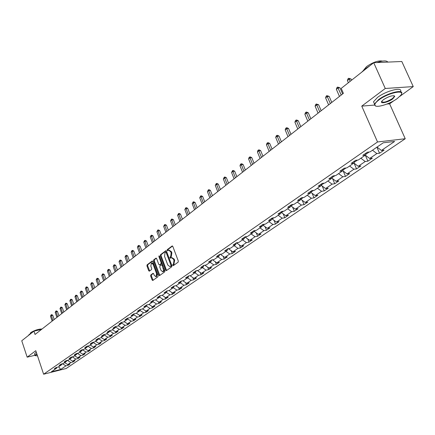 <?xml version="1.0" encoding="UTF-8"?>
<svg xmlns="http://www.w3.org/2000/svg" width="435" height="435" viewBox="0 0 435 435"><rect width="100%" height="100%" fill="white"/><g stroke="black" fill="none" stroke-linecap="round" stroke-linejoin="round"><path stroke-width="0.65" d="M172.733 265.35L173.266 265.687L178.143 262.158L178.301 261.011L172.825 246.471L172.157 245.96L167.252 249.641L167.143 250.435L167.605 250.794L168.573 250.136L170.699 251.773L171.151 252.974L170.661 256.623L170.042 257.085L169.933 257.879L170.4 258.243L171.363 257.596L173.511 259.249L173.962 260.462L173.467 264.105L172.842 264.556L172.733 265.35M171.7 257.536L174.212 259.119L174.669 260.326L173.576 265.459M172.548 246.052L167.953 249.511L167.97 250.533M168.921 250.071L171.406 251.642L171.858 252.849L171.368 256.492L170.743 256.954L170.77 257.982M150.804 274.942L150.662 276.035L152.119 279.982L152.761 280.499L157.932 276.774L158.074 275.67L152.832 261.511L152.114 261.054L147.084 264.844L146.948 265.943L148.694 270.69L149.33 271.195L151.559 269.553L151.701 268.455L150.825 266.089L151.418 263.017L153.12 264.377L156.567 273.686L155.98 276.747L154.256 275.371L153.68 273.822L153.044 273.31L150.804 274.942L151.494 274.8L151.358 275.893L153.093 280.271M35.784 350.697L27.166 357.162L21.75 340.768L33.946 331.133L35.061 334.471L343.384 93.351L341.219 88.381L373.719 62.705L385.269 88.479L361.757 106.118L377.531 141.973L43.62 374.22L35.784 350.697M165.697 270.146L166.36 270.662L171.749 266.78L171.907 265.644L166.502 251.229L165.844 250.718L160.515 254.72L160.368 255.845L165.697 270.146L166.393 270.005L166.687 270.44M164.767 271.826L159.487 275.632L158.835 275.116L153.588 260.946L153.729 259.836L156.002 258.14L156.643 258.646L158.78 264.404L159.433 264.915L160.988 263.779L161.129 262.664L158.895 256.65L159.058 255.829L159.509 256.188L164.914 270.711L164.767 271.826M377.531 141.973L405.235 138.732L66.229 368.472L43.62 374.22M67.887 364.557L68.143 365.302L70.024 364.019L67.795 364.579L70.829 362.507L73.069 361.947L74.989 360.642L72.743 361.202L75.837 359.092L78.082 358.532L80.04 357.2L77.783 357.76L80.926 355.612L83.188 355.052L85.178 353.698L82.911 354.259L83.188 355.052M68.143 365.302L65.913 365.862L60.655 369.456L51.357 371.816L56.566 368.222L54.299 368.793L56.158 367.51L58.426 366.939L61.433 364.862L59.155 365.433L61.047 364.128L63.325 363.557L66.386 361.447L64.097 362.012L66.022 360.686L68.317 360.115L71.427 357.967L69.127 358.532L71.09 357.178L73.395 356.608L76.565 354.422L74.249 354.987L76.245 353.611L78.566 353.041L81.791 350.811L79.469 351.382L81.503 349.974L83.83 349.408L87.12 347.135L84.781 347.701L86.853 346.271L89.197 345.705L92.546 343.394L90.197 343.96L92.307 342.497L94.661 341.932L98.076 339.577L95.711 340.143L97.859 338.653L100.229 338.093L103.709 335.689L101.333 336.255L103.525 334.738L105.901 334.178L109.451 331.726L107.059 332.291L109.294 330.741L111.686 330.181L115.302 327.691L112.904 328.246L115.177 326.674L117.586 326.114L121.273 323.569L118.858 324.129L121.18 322.52L123.6 321.965L127.357 319.372L124.932 319.926L127.303 318.284L129.733 317.729L133.567 315.087L131.125 315.636L133.545 313.967L135.986 313.417L139.901 310.715L137.449 311.264L139.912 309.557L142.37 309.008L146.367 306.256L143.898 306.8L146.416 305.06L148.884 304.516L152.962 301.705L150.483 302.249L153.049 300.471L155.534 299.927L159.694 297.056L157.204 297.594L159.824 295.784L162.32 295.24L166.572 292.309L164.066 292.847L166.746 290.993L169.253 290.46L173.592 287.464L171.075 287.997L173.815 286.105L176.333 285.572L180.764 282.516L178.236 283.044L181.031 281.113L183.565 280.58L188.094 277.459L185.555 277.981L188.409 276.007L190.96 275.48L195.587 272.288L193.031 272.81L195.951 270.787L198.512 270.271L203.243 267.003L200.676 267.52L203.662 265.453L206.233 264.942L211.073 261.604L208.49 262.109L211.546 260L214.134 259.494L219.082 256.079L216.489 256.579L219.61 254.421L222.209 253.915L227.271 250.424L224.667 250.924L227.864 248.711L230.474 248.216L235.656 244.639L233.035 245.133L236.308 242.866L238.929 242.377L244.236 238.717L241.604 239.201L244.954 236.885L247.586 236.406L253.018 232.66L250.375 233.133L253.806 230.762L256.454 230.289L262.011 226.45L259.358 226.918L262.87 224.487L265.529 224.025L271.228 220.094L268.564 220.55L272.163 218.06L274.833 217.603L280.673 213.574L277.992 214.025L281.684 211.475L284.365 211.024L290.352 206.897L287.66 207.337L291.445 204.722L294.136 204.281L300.275 200.051L297.573 200.481L301.455 197.794L304.157 197.37L310.454 193.026L307.741 193.444L311.721 190.688L314.44 190.274L320.894 185.816L318.175 186.224L322.259 183.401L324.983 182.999L331.611 178.421L328.882 178.818L333.079 175.914L335.809 175.528L342.617 170.83L339.876 171.211L344.188 168.231L346.929 167.856L353.921 163.027L351.17 163.397L355.596 160.336L358.348 159.971L365.53 155.018L362.774 155.371L367.325 152.223L370.082 151.875L383.246 142.794L394.616 141.451L381.424 150.456L384.11 150.118L379.548 153.229L376.862 153.571L369.658 158.487L372.338 158.139L367.896 161.162L365.215 161.521L358.206 166.306L360.881 165.942L356.553 168.889L353.883 169.258L347.054 173.924L349.718 173.543L345.504 176.414L342.84 176.8L336.19 181.341L338.843 180.949L334.738 183.744L332.084 184.141L325.603 188.567L328.251 188.165L324.244 190.889L321.601 191.302L315.283 195.614L317.92 195.201L314.016 197.854L311.378 198.278L305.218 202.487L307.844 202.058L304.038 204.651L301.411 205.081L295.403 209.186L298.019 208.751L294.305 211.279L291.689 211.72L285.822 215.727L288.432 215.281L284.805 217.75L282.201 218.196L276.475 222.106L279.074 221.654L275.534 224.063L272.941 224.52L267.351 228.337L269.939 227.875L266.481 230.229L263.898 230.697L258.439 234.421L261.016 233.954L257.64 236.254L255.062 236.727L249.733 240.365L252.295 239.886L248.999 242.137L246.438 242.616L241.224 246.172L243.779 245.688L240.555 247.885L238.005 248.374L232.91 251.849L235.455 251.359L232.301 253.507L229.762 254.002L224.786 257.4L227.315 256.9L224.232 258.999L221.703 259.499L216.837 262.827L219.354 262.321L216.342 264.377L213.824 264.882L209.061 268.134L211.568 267.623L208.621 269.635L206.119 270.146L201.459 273.327L203.95 272.81L201.068 274.779L198.577 275.295L194.015 278.405L196.495 277.889L193.673 279.814L191.193 280.33L186.729 283.381L189.203 282.859L186.436 284.74L183.967 285.268L179.601 288.247L182.058 287.725L179.35 289.569L176.893 290.096L172.613 293.016L175.06 292.489L172.407 294.294L169.965 294.827L165.773 297.687L168.209 297.154L165.61 298.927L163.179 299.459L159.074 302.265L161.494 301.727L158.949 303.461L156.529 304L152.506 306.746L154.914 306.207L152.424 307.904L150.015 308.448L146.073 311.139L148.471 310.595L146.024 312.265L143.632 312.808L139.76 315.446L142.147 314.902L139.749 316.533L137.368 317.082L133.578 319.671L135.954 319.121L133.599 320.726L131.229 321.269L127.515 323.809L129.875 323.259L127.569 324.831L125.209 325.38L121.561 327.87L123.915 327.321L121.648 328.86L119.304 329.415L115.726 331.856L118.064 331.307L115.846 332.818L113.513 333.368L110.001 335.766L112.328 335.211L110.147 336.695L107.826 337.25L104.378 339.604L106.695 339.05L104.558 340.502L102.247 341.062L98.865 343.367L101.165 342.813L99.066 344.243L96.771 344.797L93.449 347.065L95.738 346.51L93.677 347.913L91.394 348.468L88.131 350.697L90.409 350.137L88.387 351.518L86.114 352.073L82.911 354.259L79.708 352.252M66.599 360.985L67.42 360.338M64.657 362.638L67.795 364.579M67.441 360.403L70.829 362.507M61.433 364.862L61.868 363.921M71.639 357.505L72.389 356.858M69.589 359.234L72.743 361.202M72.422 356.961L75.837 359.092M66.386 361.447L66.832 360.484M76.777 353.959L77.441 353.318M74.602 355.776L77.783 357.76M77.49 353.465L80.926 355.612M71.427 357.967L71.878 356.983M82.008 350.344L82.585 349.707M82.65 349.898L86.114 352.073M76.565 354.422L77.022 353.421M87.332 346.668L87.826 346.037M84.907 348.663L88.131 350.697M87.908 346.271L91.394 348.468M81.791 350.811L82.258 349.789M92.758 342.921L93.161 342.296M90.197 345.015L93.449 347.065M93.259 342.573L96.771 344.797M87.12 347.135L87.593 346.091M98.288 339.099L98.593 338.479M95.591 341.29L98.865 343.367M98.707 338.811L102.247 341.062M92.546 343.394L93.025 342.329M103.921 335.211L104.155 334.678M101.083 337.506L104.378 339.604M104.259 334.977L107.826 337.25M98.076 339.577L98.56 338.49M109.663 331.247L109.837 330.845M106.678 333.64L110.001 335.766M109.919 331.068L113.513 333.368M103.709 335.689L104.199 334.575M112.377 329.708L115.726 331.856M115.683 327.087L119.304 329.415M109.451 331.726L109.952 330.589M118.189 325.701L121.561 327.87M121.561 323.026L125.209 325.38M115.302 327.691L115.813 326.527M124.111 321.612L127.515 323.809M127.564 318.893L131.229 321.269M121.273 323.569L121.789 322.378M130.152 317.441L133.578 319.671M133.73 314.712L137.368 317.082M127.357 319.372L127.885 318.154M136.307 313.195L139.76 315.446M140.016 310.443L143.632 312.808M133.567 315.087L134.1 313.842M142.588 308.861L146.073 311.139M146.432 306.093L150.015 308.448M139.901 310.715L140.44 309.443M148.998 304.44L152.506 306.746M152.979 301.656L156.529 304M146.367 306.256L146.91 304.951M155.534 299.927L159.074 302.265M159.629 297.105L163.179 299.459M152.962 301.705L153.517 300.367M162.146 295.278L165.773 297.687M166.382 292.44L169.965 294.827M159.694 297.056L160.259 295.686M168.894 290.536L172.613 293.016M173.282 287.682L176.893 290.096M166.572 292.309L167.143 290.912M175.778 285.692L179.601 288.247M180.329 282.821L183.967 285.268M173.592 287.464L174.174 286.029M182.809 280.738L186.729 283.381M187.523 277.851L191.193 280.33M180.764 282.516L181.357 281.043M190.051 275.725L194.015 278.405M194.875 272.783L198.577 275.295M188.094 277.459L188.698 275.948M197.724 270.429L197.419 270.494M197.463 270.608L201.459 273.327M202.384 267.596L206.119 270.146M195.587 272.288L196.196 270.739M205.44 265.1L204.967 265.192M205.037 265.377L209.061 268.134M210.061 262.3L213.824 264.882M203.243 267.003L203.863 265.415M213.335 259.646L212.677 259.777M212.775 260.032L216.837 262.827M217.913 256.884L221.703 259.499M211.073 261.604L211.704 259.967M221.41 254.073L220.686 254.567L220.561 254.236M220.686 254.567L224.786 257.4M225.939 251.343L229.762 254.002M219.082 256.079L219.718 254.399M229.669 248.369L228.783 248.978L228.62 248.564M228.783 248.978L232.91 251.849M234.144 245.683L238.005 248.374M227.271 250.424L227.918 248.7M238.119 242.529L237.059 243.263L236.863 242.763M237.059 243.263L241.224 246.172M242.545 239.886L246.438 242.616M235.656 244.639L236.308 242.866M246.775 236.553L245.53 237.412L245.296 236.825M245.53 237.412L249.733 240.365M251.136 233.954L255.062 236.727M244.236 238.717L244.883 236.934M255.633 230.436L254.198 231.425L253.926 230.74M254.198 231.425L258.439 234.421M259.934 227.886L263.898 230.697M253.018 232.66L253.665 230.86M264.708 224.166L263.077 225.297L262.778 224.552M263.077 225.297L267.351 228.337M268.944 221.665L272.941 224.52M262.011 226.45L262.653 224.639M274.006 217.745L272.163 219.017L271.859 218.272M272.163 219.017L276.475 222.106M278.172 215.303L282.201 218.196M271.228 220.094L271.864 218.267M283.538 211.165L281.472 212.59L281.222 211.97M281.472 212.59L285.822 215.727M287.622 208.778L291.689 211.72M280.673 213.574L281.298 211.742M293.304 204.417L291.01 206.005L290.814 205.516M291.01 206.005L295.403 209.186M297.312 202.096L301.411 205.081M290.352 206.897L290.971 205.048M303.325 197.501L300.786 199.252L300.65 198.915M300.786 199.252L305.218 202.487M307.24 195.239L311.378 198.278M300.275 200.051L300.889 198.186M313.602 190.405L310.737 192.145M310.813 192.33L315.283 195.614M317.425 188.214L321.601 191.302M310.454 193.026L311.058 191.15M325.603 188.567L321.084 185.218L324.146 183.119M327.87 181.003L332.084 184.141M320.894 185.816L321.492 183.929M331.796 177.839L334.966 175.648M331.736 178.018L336.19 181.341M338.588 173.608L342.84 176.8M331.611 178.421L332.204 176.523M342.796 170.237L346.081 167.97M342.677 170.634L347.054 173.924M349.588 166.018L353.883 169.258M342.617 170.83L343.193 168.916M354.095 162.434L357.499 160.085M353.9 163.043L358.206 166.306M360.887 158.22L365.215 161.521M353.921 163.027L354.487 161.102M365.704 154.42L369.233 151.984M365.313 155.17L369.658 158.487M372.49 150.216L376.862 153.571M365.53 155.018L366.085 153.076M377.036 147.079L381.424 150.456M399.852 96.358L413.25 86.587L385.269 88.479M413.25 86.587L401.815 61.498L373.719 62.705M27.166 357.162L34.979 355.292M386.976 104.041L389.613 103.824L393.827 100.751M389.613 103.824L405.235 138.732M41.461 329.464L33.946 331.133M61.645 364.41L62.542 363.752M58.687 366.754L60.655 369.456M62.553 363.78L65.913 365.862M56.566 368.222L56.996 367.298M376.889 147.177L379.548 153.229M365.291 155.181L367.896 161.162M354.095 163.196L356.553 168.889M343.199 171.026L345.504 176.414M332.574 178.644L334.738 183.744M322.21 186.06L324.244 190.889M312.102 193.276L314.016 197.854M302.238 200.312L304.038 204.651M292.614 207.163L294.305 211.279M283.212 213.846L284.805 217.75M274.034 220.36L275.534 224.063M265.067 226.717L266.481 230.229M256.307 232.915L257.64 236.254M247.743 238.967L248.999 242.137M239.37 244.878L240.555 247.885M231.186 250.652L232.301 253.507M223.177 256.291L224.232 258.999M215.347 261.805L216.342 264.377M207.685 267.188L208.621 269.635M200.182 272.457L201.068 274.779M192.841 277.612L193.673 279.814M185.647 282.652L186.436 284.74M178.606 287.584L179.35 289.569M171.711 292.412L172.407 294.294M164.952 297.143L165.61 298.927M158.329 301.77L158.949 303.461M151.837 306.305L152.424 307.904M145.469 310.748L146.024 312.265M139.233 315.098L139.749 316.533M133.11 319.366L133.599 320.726M127.107 323.548L127.569 324.831M121.218 327.647L121.648 328.86M115.438 331.671L115.846 332.818M109.767 335.619L110.147 336.695M104.199 339.485L104.558 340.502M98.734 343.286L99.066 344.243M93.367 347.01L93.677 347.913M88.093 350.67L88.387 351.518M77.816 357.755L78.082 358.532M72.808 361.186L73.069 361.947M361.757 106.118L374.453 105.074M166.23 250.81L161.211 254.589L161.064 255.715L166.393 270.005M170.83 266.013L170.939 265.225L166.203 252.577L165.746 252.218L165.034 252.74L164.555 256.362L167.774 264.975L169.911 266.633L171.531 265.877L171.64 265.089L170.939 265.225M165.887 252.218L166.904 252.447L171.64 265.089M170.292 266.557L170.879 266.356L170.177 266.492M171.531 265.877L170.879 266.356M156.377 258.232L154.425 259.706L154.284 260.815L159.819 275.409M159.939 264.79L161.684 263.648L161.831 262.528L159.591 256.519L158.895 256.65M161.01 270.396L162.761 271.777L163.593 270.347L162.135 265.361L161.483 264.844L159.928 265.975L159.781 267.09L161.01 270.396M163.201 271.69L164.011 271.135L164.305 269.939L164.066 268.536L163.37 268.672M162.097 264.757L162.831 265.225L164.066 268.536M153.408 273.403L151.494 274.8M156.431 276.655L157.263 273.55L156.567 273.686M151.679 262.968L152.114 262.887L153.816 264.241L157.263 273.55M152.571 261.103L147.775 264.714L147.639 265.807L149.656 270.967M351.589 80.187L351.072 79.018L349.213 79.121L347.413 80.551L348.37 82.732M350.175 81.307L348.68 78.273L351.072 79.018M347.413 80.551L347.962 78.844L348.68 78.273M397.28 98.527L400.738 95.336C406.007 89.028 388.216 92.72 378.874 99.958C376.003 102.138 374.671 103.851 374.872 105.096C375.209 108.516 389.711 104.242 397.28 98.527M375.796 106.031L374.415 104.938L374.502 103.981L378.51 99.669C387.079 93.019 403.984 88.735 401.581 93.764L401.402 94.172M392.734 98.881C388.074 102.442 379.331 104.28 381.876 101.143L383.534 99.599C389.124 96.173 392.881 95.058 394.817 96.26L392.734 98.881M381.712 101.388C382.92 103.03 386.476 102.1 392.375 98.593L394.306 96.548L394.001 95.689M361.746 72.161L364.878 69.04L369.799 65.799M376.922 62.569C382.969 60.552 386.606 60.394 387.841 62.096M363.72 70.008L366.542 66.604C373.056 62.167 378.374 60.334 382.495 61.101M374.366 103.671L373.513 101.752L377.509 97.424C386.062 90.752 402.968 86.483 400.575 91.54M36.888 354.003L35.289 355.651L37.502 355.857M35.371 355.743L34.985 355.319L36.801 353.753M28.384 335.526L29.172 334.504L31.369 333.166M30.325 333.455L30.82 332.519C34.86 330.17 38.606 328.996 42.048 329.007M34.599 354.144L35.311 352.948L36.317 352.296M342.639 93.933L339.969 87.81L338.115 87.93L336.364 89.322L339.458 96.423M341.214 95.047L337.609 87.076L339.969 87.81M336.364 89.322L336.907 87.636L337.609 87.076M331.769 102.432L329.154 96.374L327.305 96.505L325.597 97.859L328.632 104.889M330.344 103.546L326.821 95.656L329.154 96.374M325.597 97.859L326.141 96.195L326.821 95.656M321.182 110.713L318.616 104.721L316.772 104.862L315.114 106.183L318.083 113.138M319.758 111.828L316.31 104.008L318.616 104.721M315.114 106.183L315.647 104.536L316.31 104.008M310.862 118.782L308.344 112.855L306.512 113.008L304.886 114.296L307.806 121.175M309.437 119.897L306.066 112.154L306.8 112.094L308.344 112.855M304.886 114.296L305.419 112.67L306.066 112.154M300.803 126.65L298.328 120.783L296.501 120.952L294.919 122.202L297.785 129.01M299.372 127.77L296.077 120.098L296.806 120.033L298.328 120.783M294.919 122.202L295.447 120.598L296.077 120.098M290.988 134.328L288.557 128.521L286.741 128.695L285.197 129.918L288.008 136.655M289.558 135.443L286.333 127.841L287.062 127.77L288.557 128.521M285.197 129.918L285.719 128.33L286.333 127.841M281.412 141.815L279.031 136.068L277.22 136.253L275.714 137.444L278.476 144.11M279.988 142.93L276.829 135.399L277.557 135.323L279.031 136.068M275.714 137.444L276.23 135.878L276.829 135.399M272.071 149.118L269.727 143.43L267.927 143.626L266.459 144.79L269.167 151.391M270.646 150.233L267.558 142.772L268.275 142.696L269.727 143.43M266.459 144.79L266.97 143.24L267.558 142.772M262.952 156.252L260.652 150.619L258.858 150.825L257.422 151.962L260.087 158.492M261.527 157.367L258.499 149.972L259.216 149.89L260.652 150.619M257.422 151.962L257.928 150.423L258.499 149.972M254.045 163.217L251.783 157.639L250 157.851L248.597 158.96L251.218 165.43M252.621 164.327L249.657 156.997L250.375 156.915L251.783 157.639M248.597 158.96L249.097 157.443L249.657 156.997M245.351 170.02L243.127 164.495L241.349 164.718L239.979 165.8L242.551 172.206M243.926 171.129L241.023 163.864L241.735 163.777L243.127 164.495M239.979 165.8L240.479 164.299L241.023 163.864M236.852 176.664L234.666 171.2L232.894 171.423L231.561 172.483L234.09 178.823M235.433 177.774L232.584 170.574L233.296 170.482L234.666 171.2M231.561 172.483L232.584 170.574M228.549 183.157L226.396 177.746L224.634 177.975L223.329 179.013L225.814 185.294M227.13 184.266L224.34 177.127L225.047 177.034L226.396 177.746M223.329 179.013L224.34 177.127M220.431 189.508L218.316 184.146L216.559 184.386L215.287 185.397L217.728 191.617M219.017 190.612L216.282 183.537L216.983 183.439L218.316 184.146M215.287 185.397L216.282 183.537M212.492 195.712L210.415 190.405L208.669 190.65L207.419 191.639L209.828 197.8M211.078 196.816L208.398 189.801L209.099 189.703L210.415 190.405M207.419 191.639L208.398 189.801M204.733 201.786L202.683 196.522L200.948 196.772L199.725 197.746L202.096 203.846M203.319 202.884L200.687 195.929L201.383 195.832L202.683 196.522M199.725 197.746L200.687 195.929M197.137 207.723L195.125 202.509L193.396 202.77L192.199 203.716L194.532 209.762M195.728 208.822L193.151 201.927L193.841 201.824L195.125 202.509M192.199 203.716L193.151 201.927M189.709 213.531L187.724 208.37L186.006 208.631L184.837 209.561L187.132 215.548M188.306 214.629L185.772 207.794L186.457 207.691L187.724 208.37M184.837 209.561L185.772 207.794M182.434 219.218L180.481 214.107L178.769 214.373L177.627 215.281L179.883 221.214M181.036 220.311L178.551 213.536L179.231 213.427L180.481 214.107M177.627 215.281L178.551 213.536M175.316 224.786L173.396 219.718L171.689 219.99L170.569 220.877L172.793 226.76M173.924 225.879L171.477 219.153L172.162 219.044L173.396 219.718M170.569 220.877L171.477 219.153M168.345 230.235L166.453 225.216L164.756 225.488L163.663 226.363L165.855 232.187M166.953 231.322L164.555 224.656L165.235 224.547L166.453 225.216M163.663 226.363L164.555 224.656M161.521 235.574L159.656 230.599L157.97 230.876L156.894 231.73L159.052 237.505M160.134 236.662L157.774 230.05L158.449 229.936L159.656 230.599M156.894 231.73L157.774 230.05M154.833 240.805L152.995 235.873L151.32 236.156L150.265 236.993L152.391 242.714M153.452 241.887L151.135 235.33L151.804 235.215L152.995 235.873M150.265 236.993L151.135 235.33M148.281 245.927L146.47 241.039L144.801 241.327L143.767 242.143L145.866 247.819M146.905 247.004L144.627 240.501L145.295 240.386L146.47 241.039M143.767 242.143L144.627 240.501M141.859 250.951L140.075 246.101L138.417 246.395L137.406 247.194L139.472 252.817M140.489 252.023L138.248 245.574L138.917 245.454L140.075 246.101M137.406 247.194L138.248 245.574M135.568 255.872L133.806 251.066L132.158 251.359L131.163 252.148L133.202 257.721M134.197 256.944L132.001 250.538L132.659 250.424L133.806 251.066M131.163 252.148L132.001 250.538M129.396 260.695L127.662 255.932L126.019 256.231L125.046 257.003L127.058 262.528M128.031 261.761L125.873 255.41L126.531 255.296L127.662 255.932M125.046 257.003L125.873 255.41M123.35 265.426L121.637 260.706L120 261.005L119.049 261.761L121.028 267.242M121.99 266.492L119.864 260.19L120.517 260.07L121.637 260.706M119.049 261.761L119.864 260.19M117.412 270.064L115.726 265.383L114.1 265.687L113.165 266.432L115.117 271.864M116.058 271.125L113.97 264.877L114.617 264.757L115.726 265.383M113.165 266.432L113.97 264.877M111.594 274.621L109.93 269.977L108.31 270.282L107.396 271.01L109.321 276.394M110.245 275.676L108.184 269.472L108.832 269.352L109.93 269.977M107.396 271.01L108.184 269.472M105.884 279.085L104.242 274.48L102.633 274.789L101.73 275.502L103.633 280.841M104.536 280.135L102.513 273.985L103.16 273.86L104.242 274.48M101.73 275.502L102.513 273.985M100.278 283.468L98.658 278.9L97.059 279.21L96.173 279.912L98.054 285.208M98.941 284.517L96.951 278.405L97.587 278.286L98.658 278.9M96.173 279.912L96.951 278.405M94.781 287.769L93.182 283.239L91.589 283.549L90.719 284.24L92.573 289.492M93.443 288.813L91.486 282.75L92.122 282.625L93.182 283.239M90.719 284.24L91.486 282.75M89.382 291.988L87.805 287.497L86.217 287.812L85.369 288.487L87.196 293.701M88.049 293.032L86.119 287.013L86.755 286.888L87.805 287.497M85.369 288.487L86.119 287.013M84.08 296.137L82.525 291.678L80.948 291.994L80.111 292.657L81.916 297.828M82.753 297.17L80.856 291.2L81.486 291.075L82.525 291.678M80.111 292.657L80.856 291.2M78.876 300.204L77.338 295.784L75.772 296.104L74.95 296.757L76.729 301.885M77.555 301.237L75.685 295.311L76.31 295.186L77.338 295.784M74.95 296.757L75.685 295.311M73.765 304.201L72.243 299.818L70.688 300.139L69.877 300.775L71.639 305.865M72.449 305.234L70.606 299.351L71.231 299.22L72.243 299.818M69.877 300.775L70.606 299.351M68.741 308.132L67.24 303.777L65.69 304.103L64.902 304.728L66.637 309.774M67.43 309.154L65.62 303.315L66.24 303.19L67.24 303.777M64.902 304.728L65.62 303.315M63.809 311.987L62.33 307.67L60.786 307.996L60.008 308.611L61.721 313.619M62.504 313.01L60.715 307.213L61.335 307.083L62.33 307.67M60.008 308.611L60.715 307.213M58.964 315.777L57.496 311.493L55.963 311.819L55.201 312.428L56.893 317.398M57.665 316.794L55.903 311.041L56.512 310.911L57.496 311.493M55.201 312.428L55.903 311.041M54.201 319.502L52.755 315.255L51.227 315.582L50.476 316.174L52.151 321.106M52.901 320.519L51.167 314.804L51.776 314.674L52.755 315.255M50.476 316.174L51.167 314.804M174.169 263.969L173.467 264.105M174.669 260.326L173.962 260.462M174.212 259.119L173.511 259.249M170.743 256.954L170.042 257.085M171.368 256.492L170.661 256.623M171.858 252.849L171.151 252.974M171.406 251.642L170.699 251.773M167.953 249.511L167.252 249.641M172.374 245.954L172.064 246.009M173.543 264.42L172.842 264.556M161.064 255.715L160.368 255.845M161.211 254.589L160.515 254.72M166.056 250.712L165.757 250.767M166.904 252.447L166.203 252.577M159.531 274.974L158.835 275.116M154.284 260.815L153.588 260.946M154.425 259.706L153.729 259.836M156.198 258.134L155.915 258.183M160.21 264.736L159.514 264.871M161.684 263.648L160.988 263.779M161.831 262.528L161.129 262.664M162.831 265.225L162.135 265.361M153.816 264.241L153.12 264.377M149.39 270.554L148.694 270.69M147.639 265.807L146.948 265.943M147.775 264.714L147.084 264.844M152.391 261L152.114 261.054M152.81 279.841L152.119 279.982M151.358 275.893L150.662 276.035M166.447 252.093L165.817 252.208M170.612 266.497L169.911 266.633M160.129 264.779L159.433 264.915M163.462 271.636L162.761 271.777M162.179 264.714L161.581 264.828M156.676 276.606L155.98 276.747M373.513 101.752L374.502 103.981M394.306 96.548L393.914 95.678M394.355 96.102L394.817 96.26M374.872 105.096L374.415 104.938M34.501 353.867L34.985 355.319M30.406 333.688L30.249 333.226M35.289 355.651L35.017 355.52"/></g></svg>
